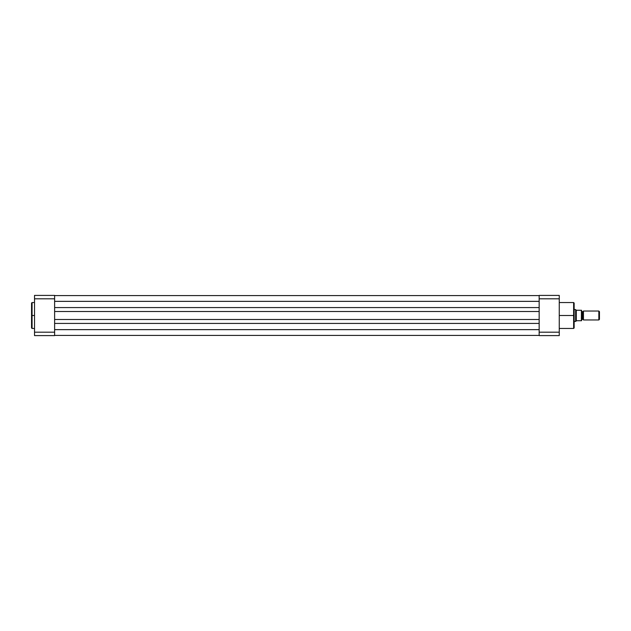 <?xml version="1.0" encoding="UTF-8"?>
<svg xmlns="http://www.w3.org/2000/svg" width="631" height="631" viewBox="0 0 631 631"><rect width="100%" height="100%" fill="white"/><g stroke="black" fill="none" stroke-linecap="round" stroke-linejoin="round"><path stroke-width="0.95" d="M32.071 328.451L31.55 327.931L31.55 303.069L31.55 315.5L32.071 315.5L32.071 302.549L32.071 315.5L34.524 315.5L32.071 315.5L32.071 328.451L34.524 328.451M32.071 302.549L32.071 328.451L31.55 303.069L32.071 302.549L34.524 302.549M34.524 332.19L34.524 295.403L54.621 295.403L54.621 298.81L34.524 298.81L34.524 332.19L54.621 332.19L54.621 298.81L54.621 335.597L34.524 335.597L34.524 332.19L34.524 335.597L54.621 335.597L54.621 332.19L34.524 332.19M31.55 315.5L31.55 327.931L31.55 315.5M54.621 295.403L34.524 295.403L34.524 298.81L54.621 298.81L54.621 295.403M539.158 335.408L54.621 335.408L539.158 335.408M539.158 329.642L54.621 329.642L539.158 329.642M539.158 323.427L54.621 323.427L539.158 323.427M539.158 319.483L54.621 319.483L539.158 319.483M539.158 311.517L54.621 311.517L539.158 311.517M539.158 307.573L54.621 307.573L539.158 307.573M539.158 301.358L54.621 301.358L539.158 301.358M539.158 295.592L54.621 295.592L539.158 295.592M573.626 315.5L573.626 302.549L573.626 315.5L574.147 315.5L574.147 303.069L574.147 327.931L573.626 328.451L573.626 302.549L574.147 303.069L574.147 315.5L559.255 315.5L573.626 315.5L573.626 328.451L573.626 315.5M539.158 332.19L539.158 295.403L559.255 295.403L559.255 335.597L539.158 335.597L539.158 332.19L559.255 332.19L559.255 298.81L539.158 298.81L539.158 335.597L559.255 335.597L559.255 332.19L539.158 332.19M574.147 315.5L574.147 327.931L574.147 315.5M539.158 298.81L559.255 298.81L559.255 295.403L539.158 295.403L539.158 298.81M583.446 311.036A1.002 1.002 0 0 1 582.516 311.667A1.002 1.002 0 0 0 583.446 311.036L583.446 319.964A1.002 1.002 0 0 0 582.516 319.333A1.002 1.002 0 0 1 583.446 319.964L598.843 319.964L583.446 319.964L583.446 311.036L598.843 311.036L599.45 311.635L598.843 311.036L598.843 319.964L599.45 319.365L598.843 319.964L598.843 311.036L583.446 311.036M582.516 319.333L582.516 311.667L582.516 319.333A1.002 1.002 0 0 0 581.585 319.964A1.002 1.002 0 0 1 582.516 319.333M581.585 311.036A1.002 1.002 0 0 0 582.516 311.667A1.002 1.002 0 0 1 581.585 311.036M575.677 309.584L574.147 309.545L575.63 309.545L575.63 321.455L574.147 321.455L575.63 321.455L576.6 320.714L581.585 320.714L581.585 310.286L581.364 320.714L581.443 310.286L576.379 310.255L581.364 310.286L581.577 320.714M576.6 320.714L581.364 320.714M576.284 310.16L576.284 320.84L576.284 310.16M575.63 309.545L575.63 321.455L576.379 320.745M599.45 319.365L599.45 311.635L599.45 319.365M573.626 302.549L559.255 302.549M573.626 328.451L559.255 328.451"/></g></svg>
